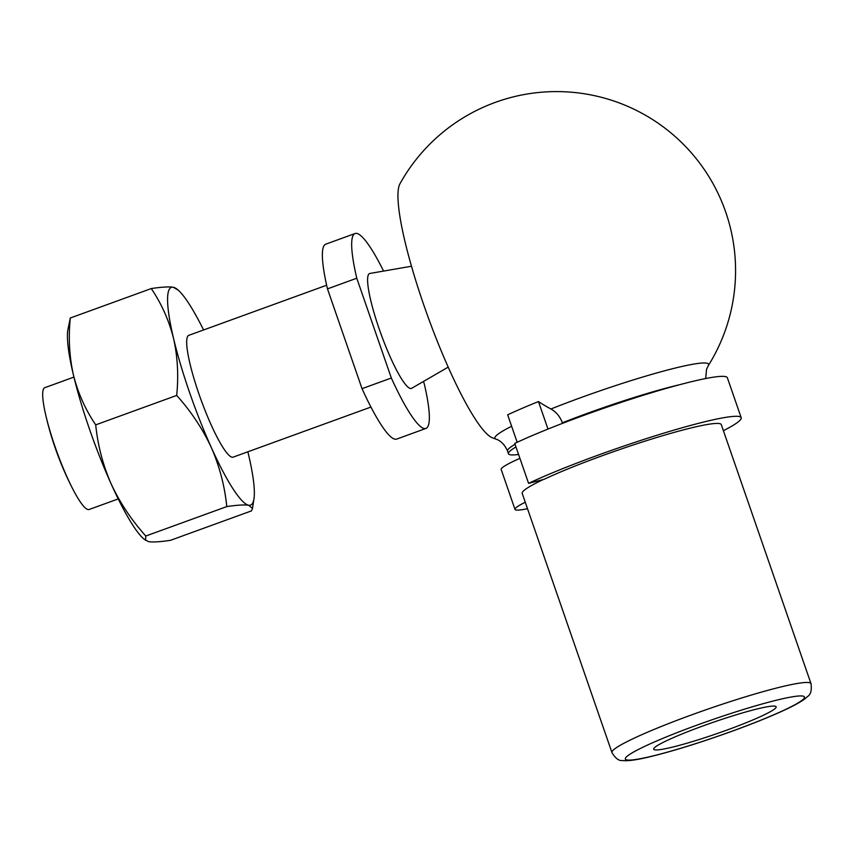 <?xml version="1.0" encoding="UTF-8"?>
<svg xmlns="http://www.w3.org/2000/svg" width="854" height="854" viewBox="0 0 854 854"><rect width="100%" height="100%" fill="white"/><g stroke="black" fill="none" stroke-linecap="round" stroke-linejoin="round"><path stroke-width="1.28" d="M517.172 442.276L507.66 414.82A124.769 11.476 -19.1 0 1 538.447 401.561L547.98 429.071M538.447 401.561A174.013 129.648 65 0 0 550.926 409.002C556.167 411.884 559.978 416.474 562.359 422.805L562.54 423.328M515.965 446.941A105.32 9.693 160.9 0 0 508.472 453.752A105.32 9.693 160.9 0 0 518.57 454.467M543.272 479.521A105.32 9.693 160.9 0 0 522.2 493.388L611.955 752.577C615.403 758.363 618.936 761.021 622.534 760.551L625.854 760.733C631.64 760.604 639.902 759.227 650.641 756.591C673.966 750.858 701.283 742.339 732.572 731.056C752.481 723.797 769.315 717.029 783.075 710.731C793.142 706.162 800.486 702.137 805.119 698.657L807.606 696.469C810.734 694.612 811.866 690.342 811.001 683.648A105.32 9.693 160.9 0 0 708.308 708.959A105.32 9.693 160.9 0 0 611.955 752.577M811.001 683.648L721.299 424.619A105.32 9.693 160.9 0 0 653.299 438.54A105.32 9.693 160.9 0 0 544.105 479.307L528.573 483.353L514.748 443.407A126.381 11.625 160.9 0 1 645.773 394.495A126.381 11.625 160.9 0 1 727.373 377.778L741.197 417.723A126.381 11.625 160.9 0 0 659.608 434.44A126.381 11.625 160.9 0 0 528.573 483.353M775.005 706.173A64.808 5.957 160.9 0 0 710.741 723.157A64.808 5.957 160.9 0 0 653.748 748.616A64.808 5.957 160.9 0 0 716.858 733.65A64.808 5.957 160.9 0 0 775.71 706.386A64.808 5.957 160.9 0 0 775.005 706.173M511.621 426.253A113.08 10.397 160.9 0 0 495.971 439.127A179.041 179.041 0 0 1 492.31 437.771A136.512 22.289 -110 0 1 428.164 317.314A136.512 22.289 -110 0 1 399.982 183.727A179.041 179.041 0 0 1 587.189 94.239A179.041 179.041 0 0 1 708.308 365.608A113.08 10.397 160.9 0 0 706.6 363.142A113.08 10.397 160.9 0 0 550.926 409.002M448.179 367.135L411.66 388.314A61.136 9.981 -110 0 1 410.422 388.506A61.136 9.981 -110 0 1 379.87 330.861A61.136 9.981 -110 0 1 369.899 273.451L411.5 266.234M423.456 381.471L424.235 383.734A103.697 16.931 -110 0 1 425.932 428.441A103.697 16.931 -110 0 1 391.335 378.012L356.78 278.223A103.697 16.931 -110 0 1 355.083 233.516A103.697 16.931 -110 0 1 383.585 271.07M356.78 278.223L327.477 288.876A103.697 16.931 -110 0 1 325.78 244.169L355.083 233.516M425.932 428.441L396.64 439.095A103.697 16.931 -110 0 1 362.032 388.666L327.477 288.876M370.935 407.059L233.11 457.157A64.808 10.579 -110 0 1 232.085 457.221A64.808 10.579 -110 0 1 200.007 397.003A64.808 10.579 -110 0 1 188.83 335.323L326.644 285.236M247.841 451.798A115.856 18.916 -110 0 1 248.365 453.965A115.856 18.916 -110 0 1 253.98 498.704A115.856 18.916 -110 0 1 248.717 505.248A115.856 18.916 -110 0 1 211.322 447.528A115.856 18.916 -110 0 1 173.575 338.515A115.856 18.916 -110 0 1 173.223 287.232A115.856 18.916 -110 0 1 178.144 290.072A115.856 18.916 -110 0 1 203.562 329.975M95.712 424.865L176.682 395.434C190.997 411.35 202.547 428.708 211.322 447.528C219.606 466.572 224.751 486.257 226.78 506.593L145.799 536.024C131.484 520.107 119.934 502.75 111.159 483.93C102.875 464.886 97.73 445.201 95.712 424.865C85.411 409.653 77.981 393.011 73.412 374.927C69.345 356.609 68.309 337.64 70.306 318.008L151.275 288.567C161.566 303.778 168.996 320.431 173.575 338.515C177.643 356.823 178.678 375.803 176.682 395.434M70.306 318.008L67.797 330.188A115.856 18.916 -110 0 0 73.412 374.927A115.856 18.916 -110 0 0 111.159 483.93A115.856 18.916 -110 0 0 143.632 538.81L148.553 541.66C152.983 542.301 160.296 541.852 170.501 540.315L251.471 510.884L252.485 508.525L248.717 505.248C244.201 504.618 236.889 505.066 226.78 506.593M145.511 540.465L145.799 536.024M118.215 498.917L89.104 509.496A64.808 10.579 -110 0 1 88.079 509.571A64.808 10.579 -110 0 1 72.697 488.83A64.808 10.579 -110 0 1 45.518 414.051A64.808 10.579 -110 0 1 44.814 387.673L73.935 377.094M178.144 290.072L173.223 287.232C168.708 286.592 161.385 287.04 151.275 288.567M391.335 378.012L362.032 388.666M712.439 722.569A53.855 4.953 160.9 0 0 713.474 722.206M519.915 458.352A63.196 5.818 160.9 0 0 501.17 469.454L515.005 509.4A63.196 5.818 160.9 0 0 527.494 508.685M525.263 502.237A63.196 5.818 160.9 0 0 515.005 509.4M723.402 430.683A126.381 11.625 160.9 0 0 741.197 417.723M515.047 444.272A105.32 9.693 160.9 0 0 507.554 451.083C503.241 441.038 496.59 439.351 495.971 439.127M679.4 384.77A105.32 9.693 160.9 0 0 562.359 422.805M732.401 731.067A94.783 8.721 160.9 0 0 782.275 698.828A94.783 8.721 160.9 0 0 630.038 754.167A94.783 8.721 160.9 0 0 732.401 731.067M708.308 365.608L706.546 369.312L705.703 378.525M508.472 453.752L507.554 451.083M540.198 481.005L539.984 480.375M45.518 414.051A315.959 315.959 0 0 0 72.697 488.83M253.98 498.704L252.485 508.525"/></g></svg>
